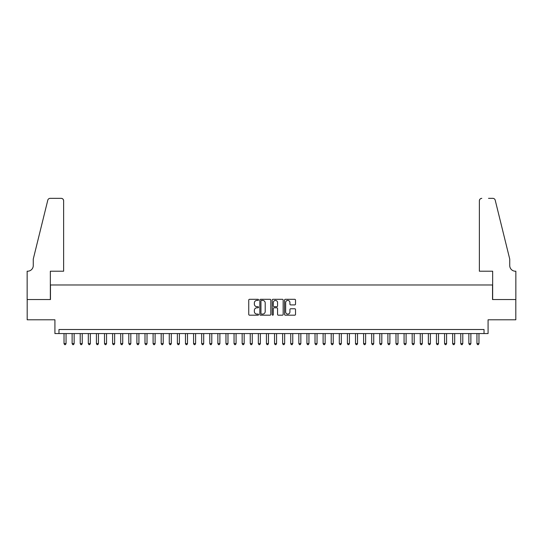 <?xml version="1.0" encoding="UTF-8"?>
<svg xmlns="http://www.w3.org/2000/svg" width="543" height="543" viewBox="0 0 543 543"><rect width="100%" height="100%" fill="white"/><g stroke="black" fill="none" stroke-linecap="round" stroke-linejoin="round"><path stroke-width="0.81" d="M258.549 299.858A0.557 0.557 0 0 0 257.993 299.302L249.549 299.302A0.794 0.794 0 0 0 248.748 300.096L248.748 314.397A0.794 0.794 0 0 0 249.549 315.191L257.993 315.191A0.557 0.557 0 0 0 258.549 314.635A0.557 0.557 0 0 0 257.993 314.078L256.9 314.078A2.545 2.545 0 0 1 254.355 311.539L254.355 310.345A2.545 2.545 0 0 1 256.9 307.8L257.993 307.8A0.557 0.557 0 0 0 258.549 307.243A0.557 0.557 0 0 0 257.993 306.686L256.9 306.686A2.545 2.545 0 0 1 254.355 304.148L254.355 302.953A2.545 2.545 0 0 1 256.9 300.408L257.993 300.408A0.557 0.557 0 0 0 258.549 299.858M294.727 304.901A0.794 0.794 0 0 0 295.521 304.107L295.521 300.096A0.794 0.794 0 0 0 294.727 299.302L285.346 299.302A0.794 0.794 0 0 0 284.552 300.096L284.552 314.397A0.794 0.794 0 0 0 285.346 315.191L294.727 315.191A0.794 0.794 0 0 0 295.521 314.397L295.521 309.551A0.794 0.794 0 0 0 294.727 308.757L290.715 308.757A0.794 0.794 0 0 0 289.914 309.551L289.914 311.954A2.124 2.124 0 0 1 287.79 314.078A2.124 2.124 0 0 1 285.666 311.954L285.666 302.539A2.124 2.124 0 0 1 287.79 300.408A2.124 2.124 0 0 1 289.914 302.539L289.914 304.107A0.794 0.794 0 0 0 290.715 304.901L294.727 304.901M484.03 333.558L488.082 333.558L488.082 319.793L515.809 319.793L515.809 299.553L492.535 299.553L492.535 284.98L50.465 284.98L50.465 299.553L27.191 299.553L27.191 319.793L54.918 319.793L54.918 333.558L484.03 333.558L484.03 329.513L58.97 329.513L58.97 333.558M270.808 300.096A0.794 0.794 0 0 0 270.007 299.302L260.633 299.302A0.794 0.794 0 0 0 259.839 300.096L259.839 314.397A0.794 0.794 0 0 0 260.633 315.191L270.007 315.191A0.794 0.794 0 0 0 270.808 314.397L270.808 300.096M272.993 299.302L282.367 299.302A0.794 0.794 0 0 1 283.161 300.096L283.161 314.397A0.794 0.794 0 0 1 282.367 315.191L278.355 315.191A0.794 0.794 0 0 1 277.561 314.397L277.561 308.594A0.794 0.794 0 0 0 276.767 307.8L274.1 307.8A0.794 0.794 0 0 0 273.305 308.594L273.305 314.635A0.557 0.557 0 0 1 272.749 315.191A0.557 0.557 0 0 1 272.192 314.635L272.192 300.096A0.794 0.794 0 0 1 272.993 299.302M261.509 300.408A0.557 0.557 0 0 0 260.952 300.965L260.952 313.521A0.557 0.557 0 0 0 261.509 314.078L262.656 314.078A2.545 2.545 0 0 0 265.201 311.539L265.201 302.953A2.545 2.545 0 0 0 262.656 300.408L261.509 300.408M277.561 302.58A2.124 2.124 0 0 0 275.437 300.449A2.124 2.124 0 0 0 273.305 302.58L273.305 305.892A0.794 0.794 0 0 0 274.1 306.686L276.767 306.686A0.794 0.794 0 0 0 277.561 305.892L277.561 302.58M64.026 333.558L64.026 343.597L66.056 343.597L66.056 333.558M66.056 343.597L65.445 344.649L64.637 344.649L64.026 343.597M63.626 271.215L63.626 200.781A2.43 2.43 0 0 0 61.196 198.351L50.146 198.351A2.43 2.43 0 0 0 47.784 200.197L33.266 259.072L33.266 265.547A5.668 5.668 0 0 1 27.598 271.215L27.15 271.215L27.15 299.553L50.343 299.553L50.343 271.215L63.626 271.215L63.626 200.781C63.47 199.315 62.662 198.5 61.196 198.351L54.476 198.351M47.784 200.197C48.402 198.867 48.402 198.867 47.784 200.197C48.402 198.867 48.402 198.867 47.784 200.197M33.266 265.547A5.668 5.668 0 0 1 27.598 271.215M479.374 271.215L479.374 200.781L479.374 271.215L492.657 271.215L492.657 299.553L515.85 299.553L515.85 271.215L515.402 271.215A5.668 5.668 0 0 1 509.734 265.547A5.668 5.668 0 0 0 515.402 271.215M505.282 241.017L495.216 200.197L509.734 259.072L509.734 265.547M488.524 198.351L492.854 198.351A2.43 2.43 0 0 1 495.216 200.197C494.598 198.867 494.598 198.867 495.216 200.197C494.598 198.867 494.598 198.867 495.216 200.197M481.804 198.351A2.43 2.43 0 0 0 479.374 200.781C479.53 199.315 480.338 198.5 481.804 198.351M72.124 333.558L72.124 343.597L74.147 343.597L74.147 333.558M74.147 343.597L73.543 344.649L72.735 344.649L72.124 343.597M80.221 333.558L80.221 343.597L82.244 343.597L82.244 333.558M82.244 343.597L81.64 344.649L80.832 344.649L80.221 343.597M88.319 333.558L88.319 343.597L90.342 343.597L90.342 333.558M90.342 343.597L89.738 344.649L88.923 344.649L88.319 343.597M96.416 333.558L96.416 343.597L98.439 343.597L98.439 333.558M98.439 343.597L97.835 344.649L97.021 344.649L96.416 343.597M104.514 333.558L104.514 343.597L106.537 343.597L106.537 333.558M106.537 343.597L105.926 344.649L105.118 344.649L104.514 343.597M112.605 333.558L112.605 343.597L114.634 343.597L114.634 333.558M114.634 343.597L114.023 344.649L113.216 344.649L112.605 343.597M120.702 333.558L120.702 343.597L122.732 343.597L122.732 333.558M122.732 343.597L122.121 344.649L121.313 344.649L120.702 343.597M128.8 333.558L128.8 343.597L130.822 343.597L130.822 333.558M130.822 343.597L130.218 344.649L129.41 344.649L128.8 343.597M136.897 333.558L136.897 343.597L138.92 343.597L138.92 333.558M138.92 343.597L138.316 344.649L137.501 344.649L136.897 343.597M144.995 333.558L144.995 343.597L147.017 343.597L147.017 333.558M147.017 343.597L146.413 344.649L145.599 344.649L144.995 343.597M153.092 333.558L153.092 343.597L155.115 343.597L155.115 333.558M155.115 343.597L154.504 344.649L153.696 344.649L153.092 343.597M161.19 333.558L161.19 343.597L163.212 343.597L163.212 333.558M163.212 343.597L162.601 344.649L161.794 344.649L161.19 343.597M169.28 333.558L169.28 343.597L171.31 343.597L171.31 333.558M171.31 343.597L170.699 344.649L169.891 344.649L169.28 343.597M177.378 333.558L177.378 343.597L179.4 343.597L179.4 333.558M179.4 343.597L178.796 344.649L177.989 344.649L177.378 343.597M185.475 333.558L185.475 343.597L187.498 343.597L187.498 333.558M187.498 343.597L186.894 344.649L186.086 344.649L185.475 343.597M193.573 333.558L193.573 343.597L195.595 343.597L195.595 333.558M195.595 343.597L194.991 344.649L194.177 344.649L193.573 343.597M201.67 333.558L201.67 343.597L203.693 343.597L203.693 333.558M203.693 343.597L203.082 344.649L202.274 344.649L201.67 343.597M209.768 333.558L209.768 343.597L211.79 343.597L211.79 333.558M211.79 343.597L211.179 344.649L210.372 344.649L209.768 343.597M217.858 333.558L217.858 343.597L219.888 343.597L219.888 333.558M219.888 343.597L219.277 344.649L218.469 344.649L217.858 343.597M225.956 333.558L225.956 343.597L227.979 343.597L227.979 333.558M227.979 343.597L227.374 344.649L226.567 344.649L225.956 343.597M234.053 333.558L234.053 343.597L236.076 343.597L236.076 333.558M236.076 343.597L235.472 344.649L234.664 344.649L234.053 343.597M242.151 333.558L242.151 343.597L244.174 343.597L244.174 333.558M244.174 343.597L243.569 344.649L242.755 344.649L242.151 343.597M250.248 333.558L250.248 343.597L252.271 343.597L252.271 333.558M252.271 343.597L251.667 344.649L250.852 344.649L250.248 343.597M258.346 333.558L258.346 343.597L260.368 343.597L260.368 333.558M260.368 343.597L259.758 344.649L258.95 344.649L258.346 343.597M266.437 333.558L266.437 343.597L268.466 343.597L268.466 333.558M268.466 343.597L267.855 344.649L267.047 344.649L266.437 343.597M274.534 333.558L274.534 343.597L276.563 343.597L276.563 333.558M276.563 343.597L275.953 344.649L275.145 344.649L274.534 343.597M282.631 333.558L282.631 343.597L284.654 343.597L284.654 333.558M284.654 343.597L284.05 344.649L283.242 344.649L282.631 343.597M290.729 333.558L290.729 343.597L292.752 343.597L292.752 333.558M292.752 343.597L292.148 344.649L291.333 344.649L290.729 343.597M298.826 333.558L298.826 343.597L300.849 343.597L300.849 333.558M300.849 343.597L300.245 344.649L299.431 344.649L298.826 343.597M306.924 333.558L306.924 343.597L308.947 343.597L308.947 333.558M308.947 343.597L308.336 344.649L307.528 344.649L306.924 343.597M315.021 333.558L315.021 343.597L317.044 343.597L317.044 333.558M317.044 343.597L316.433 344.649L315.626 344.649L315.021 343.597M323.112 333.558L323.112 343.597L325.142 343.597L325.142 333.558M325.142 343.597L324.531 344.649L323.723 344.649L323.112 343.597M331.21 333.558L331.21 343.597L333.232 343.597L333.232 333.558M333.232 343.597L332.628 344.649L331.821 344.649L331.21 343.597M339.307 333.558L339.307 343.597L341.33 343.597L341.33 333.558M341.33 343.597L340.726 344.649L339.918 344.649L339.307 343.597M347.405 333.558L347.405 343.597L349.427 343.597L349.427 333.558M349.427 343.597L348.823 344.649L348.009 344.649L347.405 343.597M355.502 333.558L355.502 343.597L357.525 343.597L357.525 333.558M357.525 343.597L356.914 344.649L356.106 344.649L355.502 343.597M363.6 333.558L363.6 343.597L365.622 343.597L365.622 333.558M365.622 343.597L365.011 344.649L364.204 344.649L363.6 343.597M371.69 333.558L371.69 343.597L373.72 343.597L373.72 333.558M373.72 343.597L373.109 344.649L372.301 344.649L371.69 343.597M379.788 333.558L379.788 343.597L381.81 343.597L381.81 333.558M381.81 343.597L381.206 344.649L380.399 344.649L379.788 343.597M387.885 333.558L387.885 343.597L389.908 343.597L389.908 333.558M389.908 343.597L389.304 344.649L388.496 344.649L387.885 343.597M395.983 333.558L395.983 343.597L398.005 343.597L398.005 333.558M398.005 343.597L397.401 344.649L396.587 344.649L395.983 343.597M404.08 333.558L404.08 343.597L406.103 343.597L406.103 333.558M406.103 343.597L405.499 344.649L404.684 344.649L404.08 343.597M412.178 333.558L412.178 343.597L414.2 343.597L414.2 333.558M414.2 343.597L413.59 344.649L412.782 344.649L412.178 343.597M420.268 333.558L420.268 343.597L422.298 343.597L422.298 333.558M422.298 343.597L421.687 344.649L420.879 344.649L420.268 343.597M428.366 333.558L428.366 343.597L430.395 343.597L430.395 333.558M430.395 343.597L429.784 344.649L428.977 344.649L428.366 343.597M436.463 333.558L436.463 343.597L438.486 343.597L438.486 333.558M438.486 343.597L437.882 344.649L437.074 344.649L436.463 343.597M444.561 333.558L444.561 343.597L446.584 343.597L446.584 333.558M446.584 343.597L445.979 344.649L445.165 344.649L444.561 343.597M452.658 333.558L452.658 343.597L454.681 343.597L454.681 333.558M454.681 343.597L454.077 344.649L453.262 344.649L452.658 343.597M460.756 333.558L460.756 343.597L462.779 343.597L462.779 333.558M462.779 343.597L462.168 344.649L461.36 344.649L460.756 343.597M468.853 333.558L468.853 343.597L470.876 343.597L470.876 333.558M470.876 343.597L470.265 344.649L469.457 344.649L468.853 343.597M476.944 333.558L476.944 343.597L478.974 343.597L478.974 333.558M478.974 343.597L478.363 344.649L477.555 344.649L476.944 343.597"/></g></svg>
